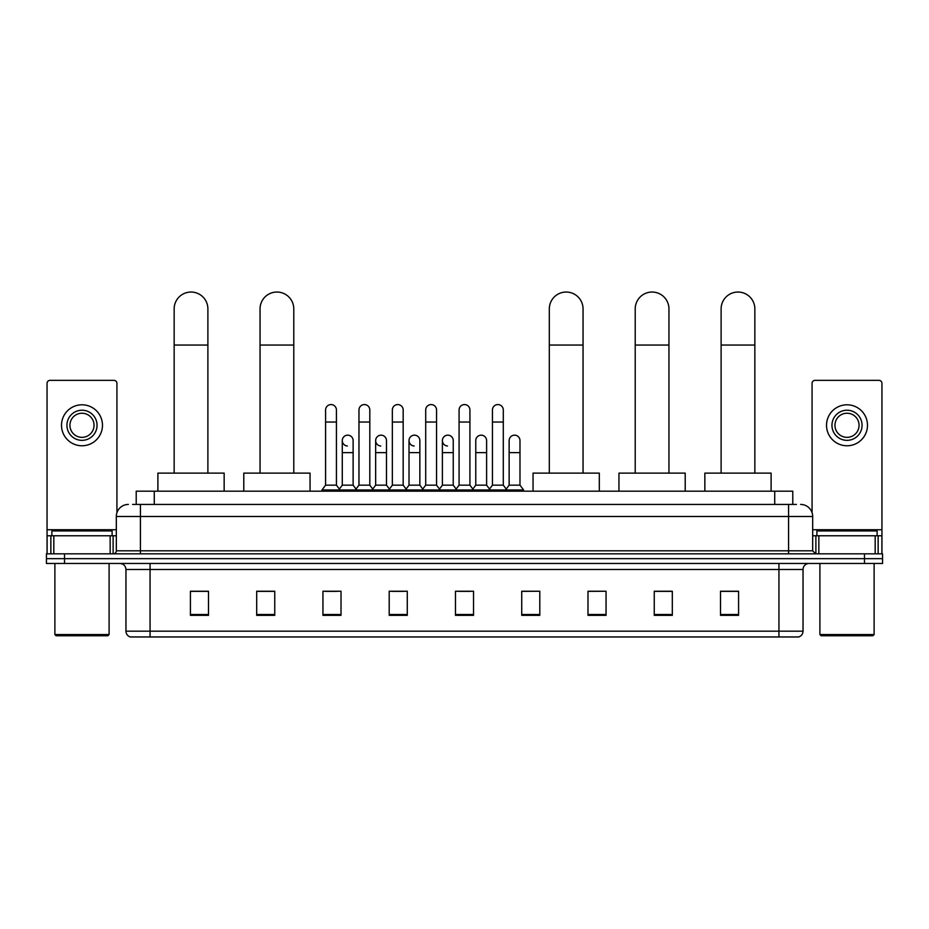 <?xml version="1.0" encoding="UTF-8"?>
<svg xmlns="http://www.w3.org/2000/svg" width="929" height="929" viewBox="0 0 929 929"><rect width="100%" height="100%" fill="white"/><g stroke="black" fill="none" stroke-linecap="round" stroke-linejoin="round"><path stroke-width="1.39" d="M136.215 504.435L136.215 491.186L792.785 491.186L792.785 504.435M132.87 504.435L796.408 504.435M132.592 504.435L140.418 504.435L140.418 516.489L116.322 516.489L116.322 550.816A3.008 3.008 0 0 1 113.315 553.835M128.376 504.435A12.042 12.042 0 0 0 116.322 516.489M800.624 504.435A12.042 12.042 0 0 1 812.678 516.489L812.678 550.816L815.685 553.835M64.519 553.835L46.45 553.835L46.45 558.654L64.519 558.654L46.45 558.654L46.45 563.473L64.519 563.473L64.519 558.654L864.481 558.654L64.519 558.654L64.519 553.835L864.481 553.835L864.481 558.654L882.55 558.654L864.481 558.654L864.481 563.473L64.519 563.473M864.481 563.473L882.55 563.473L882.55 553.835L864.481 553.835M803.039 631.174C802.865 634.066 801.425 635.993 798.696 636.957L778.943 636.957L778.943 631.174L803.039 631.174L803.039 569.489A6.027 6.027 0 0 1 809.054 563.473M778.943 636.957L130.304 636.957A6.027 6.027 0 0 1 125.961 631.174L125.961 569.489C125.612 565.831 123.603 563.833 119.946 563.473M738.578 615.335L738.578 591.239L720.509 591.239L720.509 615.335L738.578 615.335M672.317 615.335L672.317 591.239L654.248 591.239L654.248 615.335L672.317 615.335M606.056 615.335L606.056 591.239L587.987 591.239L587.987 615.335L606.056 615.335M539.795 615.335L539.795 591.239L521.726 591.239L521.726 615.335L539.795 615.335M208.491 615.335L208.491 591.239L190.422 591.239L190.422 615.335L208.491 615.335M274.752 615.335L274.752 591.239L256.683 591.239L256.683 615.335L274.752 615.335M341.013 615.335L341.013 591.239L322.944 591.239L322.944 615.335L341.013 615.335M407.274 615.335L407.274 591.239L389.205 591.239L389.205 615.335L407.274 615.335M473.535 615.335L473.535 591.239L455.465 591.239L455.465 615.335L473.535 615.335M606.056 591.239L587.987 591.367L606.056 591.239M391.736 591.367L403.778 591.367M324.987 591.367L337.041 591.367M539.795 591.239L521.726 591.367L539.795 591.239M458.473 591.367L470.527 591.367M274.752 591.367L256.683 591.367M208.491 591.367L190.422 591.367M672.317 591.367L654.248 591.367M738.578 591.367L720.509 591.367M110.156 553.835L110.156 535.766L53.824 535.766L53.824 553.835M116.926 512.727L116.926 383.363A3.008 3.008 0 0 0 113.919 380.344L50.061 380.344A3.008 3.008 0 0 0 47.054 383.363L47.054 535.766L53.824 535.766M110.156 535.766L116.322 535.766M47.054 553.835L47.054 535.766M81.996 410.223A15.061 15.061 0 0 0 66.934 425.285A15.061 15.061 0 0 0 81.996 440.346A15.061 15.061 0 0 0 97.046 425.285A15.061 15.061 0 0 0 81.996 410.223M81.996 413.242A12.042 12.042 0 0 0 69.942 425.285A12.042 12.042 0 0 0 81.996 437.338A12.042 12.042 0 0 0 94.038 425.285A12.042 12.042 0 0 0 81.996 413.242M81.996 445.769A20.484 20.484 0 0 0 102.469 425.285A20.484 20.484 0 0 0 81.996 404.8A20.484 20.484 0 0 0 61.511 425.285A20.484 20.484 0 0 0 81.996 445.769M107.892 635.761L56.088 635.761L54.881 634.553L109.099 634.553L107.892 635.761M54.881 563.473L54.881 634.553M109.099 563.473L109.099 634.553M112.107 535.766L112.107 530.947L51.873 530.947L51.873 535.766M174.153 473.116L174.153 308.904A16.861 16.861 0 0 1 191.026 292.043A16.861 16.861 0 0 1 207.887 308.904A16.861 16.861 0 0 0 191.026 292.043M207.887 473.116L207.887 308.904M224.156 491.186L224.156 473.116L157.895 473.116L157.895 491.186M260.05 473.116L260.05 308.904A16.861 16.861 0 0 1 276.923 292.043A16.861 16.861 0 0 1 293.785 308.904A16.861 16.861 0 0 0 276.923 292.043M293.785 473.116L293.785 308.904M310.054 491.186L310.054 473.116L243.793 473.116L243.793 491.186M549.318 473.116L549.318 308.904A16.861 16.861 0 0 1 566.179 292.043A16.861 16.861 0 0 1 583.052 308.904A16.861 16.861 0 0 0 566.179 292.043M583.052 473.116L583.052 308.904M599.31 491.186L599.31 473.116L533.049 473.116L533.049 491.186M635.215 473.116L635.215 308.904A16.861 16.861 0 0 1 652.077 292.043A16.861 16.861 0 0 1 668.95 308.904A16.861 16.861 0 0 0 652.077 292.043M668.95 473.116L668.95 308.904M685.207 491.186L685.207 473.116L618.946 473.116L618.946 491.186M721.113 473.116L721.113 308.904A16.861 16.861 0 0 1 737.974 292.043A16.861 16.861 0 0 1 754.847 308.904A16.861 16.861 0 0 0 737.974 292.043M754.847 473.116L754.847 308.904M771.105 491.186L771.105 473.116L704.844 473.116L704.844 491.186M325.591 422.033L336.437 422.033L336.437 485.159L325.591 485.159L325.591 409.979A5.423 5.423 0 0 1 331.351 404.579A5.423 5.423 0 0 1 336.437 409.979A5.423 5.423 0 0 0 331.351 404.579M325.591 485.159L321.98 489.978L321.98 491.186M336.437 485.159L340.049 489.978L321.98 489.978M358.966 485.159L358.966 422.033L369.812 422.033L369.812 485.159L358.966 485.159L355.354 489.978L340.049 489.978L340.049 491.186M358.966 422.033L358.966 409.979A5.423 5.423 0 0 1 364.725 404.579A5.423 5.423 0 0 1 369.812 409.979A5.423 5.423 0 0 0 364.725 404.579M369.812 485.159L373.423 489.978L355.354 489.978L355.354 491.186M392.34 485.159L392.34 422.033L403.174 422.033L403.174 485.159L392.34 485.159L388.717 489.978L373.423 489.978L373.423 491.186M392.34 422.033L392.34 409.979A5.423 5.423 0 0 1 398.1 404.579A5.423 5.423 0 0 1 403.174 409.979A5.423 5.423 0 0 0 398.1 404.579M403.174 485.159L406.797 489.978L388.717 489.978L388.717 491.186M425.703 485.159L425.703 422.033L436.549 422.033L436.549 485.159L425.703 485.159L422.091 489.978L406.797 489.978L406.797 491.186M425.703 422.033L425.703 409.979A5.423 5.423 0 0 1 431.474 404.579A5.423 5.423 0 0 1 436.549 409.979A5.423 5.423 0 0 0 431.474 404.579M436.549 485.159L440.16 489.978L422.091 489.978L422.091 491.186M459.077 485.159L459.077 422.033L469.923 422.033L469.923 485.159L459.077 485.159L455.465 489.978L440.16 489.978L440.16 491.186M459.077 422.033L459.077 409.979A5.423 5.423 0 0 1 464.837 404.579A5.423 5.423 0 0 1 469.923 409.979A5.423 5.423 0 0 0 464.837 404.579M469.923 485.159L473.535 489.978L455.465 489.978L455.465 491.186M492.451 485.159L492.451 422.033L503.297 422.033L503.297 485.159L492.451 485.159L488.84 489.978L473.535 489.978L473.535 491.186M492.451 422.033L492.451 409.979A5.423 5.423 0 0 1 498.211 404.579A5.423 5.423 0 0 1 503.297 409.979A5.423 5.423 0 0 0 498.211 404.579M503.297 485.159L506.909 489.978L488.84 489.978L488.84 491.186M519.985 485.159L519.985 452.632L509.138 452.632L509.138 485.159L519.985 485.159L523.596 489.978L506.909 489.978L506.909 491.186M347.353 446.001A5.423 5.423 0 0 1 342.278 440.59A5.423 5.423 0 0 1 348.038 435.178A5.423 5.423 0 0 1 353.125 440.59L353.125 452.632L342.278 452.632L342.278 440.59M353.125 452.632L353.125 485.159L342.278 485.159L342.278 452.632M342.278 485.159L339.352 489.06M353.125 485.159L356.039 489.06M380.727 446.001A5.423 5.423 0 0 1 375.653 440.59A5.423 5.423 0 0 1 381.413 435.178A5.423 5.423 0 0 1 386.487 440.59L386.487 452.632L375.653 452.632L375.653 440.59M386.487 452.632L386.487 485.159L375.653 485.159L375.653 452.632M375.653 485.159L372.726 489.06M386.487 485.159L389.414 489.06M414.102 446.001A5.423 5.423 0 0 1 409.015 440.59A5.423 5.423 0 0 1 414.787 435.178A5.423 5.423 0 0 1 419.862 440.59L419.862 452.632L409.015 452.632L409.015 440.59M419.862 452.632L419.862 485.159L409.015 485.159L409.015 452.632M409.015 485.159L406.101 489.06M419.862 485.159L422.788 489.06M447.476 446.001A5.423 5.423 0 0 1 442.39 440.59A5.423 5.423 0 0 1 448.15 435.178A5.423 5.423 0 0 1 453.236 440.59L453.236 452.632L442.39 452.632L442.39 440.59M453.236 452.632L453.236 485.159L442.39 485.159L442.39 452.632M442.39 485.159L439.475 489.06M453.236 485.159L456.162 489.06M475.764 440.59A5.423 5.423 0 0 1 481.524 435.178A5.423 5.423 0 0 1 486.61 440.59L486.61 452.632L475.764 452.632L475.764 440.59M486.61 452.632L486.61 485.159L475.764 485.159L475.764 452.632M475.764 485.159L472.838 489.06M486.61 485.159L489.525 489.06M509.138 452.632L509.138 440.59A5.423 5.423 0 0 1 514.898 435.178A5.423 5.423 0 0 1 519.985 440.59L519.985 452.632M509.138 485.159L506.212 489.06M523.596 489.978L523.596 491.186M875.176 553.835L875.176 535.766L818.844 535.766L818.844 553.835M875.176 535.766L881.946 535.766L881.946 383.363A3.008 3.008 0 0 0 878.939 380.344L815.081 380.344A3.008 3.008 0 0 0 812.074 383.363L812.074 512.727M812.678 535.766L818.844 535.766M881.946 535.766L881.946 553.835M847.004 410.223A15.061 15.061 0 0 0 831.954 425.285A15.061 15.061 0 0 0 847.004 440.346A15.061 15.061 0 0 0 862.066 425.285A15.061 15.061 0 0 0 847.004 410.223M847.004 413.242A12.042 12.042 0 0 0 834.962 425.285A12.042 12.042 0 0 0 847.004 437.338A12.042 12.042 0 0 0 859.058 425.285A12.042 12.042 0 0 0 847.004 413.242M847.004 445.769A20.484 20.484 0 0 0 867.489 425.285A20.484 20.484 0 0 0 847.004 404.8A20.484 20.484 0 0 0 826.531 425.285A20.484 20.484 0 0 0 847.004 445.769M872.912 635.761L821.108 635.761L819.901 634.553L874.119 634.553L872.912 635.761M819.901 563.473L819.901 634.553M874.119 563.473L874.119 634.553M877.127 535.766L877.127 530.947L816.893 530.947L816.893 535.766M154.284 504.435L154.284 491.186M774.716 504.435L774.716 491.186M140.418 553.835L140.418 550.816L812.678 550.816M116.322 550.816L140.418 550.816L140.418 516.489L788.582 516.489L788.582 553.835M812.678 516.489L788.582 516.489L788.582 504.435M778.943 563.473L778.943 569.489L125.961 569.489M803.039 569.489L778.943 569.489L778.943 631.174L150.057 631.174L150.057 636.957M125.961 631.174L150.057 631.174L150.057 563.473M473.535 614.499L455.465 614.499M407.274 614.499L389.205 614.499M341.013 614.499L322.944 614.499M274.752 614.499L256.683 614.499M208.491 614.499L190.422 614.499M539.795 614.499L521.726 614.499M606.056 614.499L587.987 614.499M672.317 614.499L654.248 614.499M738.578 614.499L720.509 614.499M116.322 529.739L47.054 529.739M113.117 535.766L113.117 553.835M47.1 535.766L47.1 553.835M50.863 553.835L50.863 535.766M174.153 345.054L207.887 345.054M260.05 345.054L293.785 345.054M549.318 345.054L583.052 345.054M635.215 345.054L668.95 345.054M721.113 345.054L754.847 345.054M881.946 529.739L812.678 529.739M881.9 553.835L881.9 535.766M878.137 535.766L878.137 553.835M815.883 553.835L815.883 535.766M336.437 422.033L336.437 409.979M369.812 422.033L369.812 409.979M403.174 422.033L403.174 409.979M436.549 422.033L436.549 409.979M469.923 422.033L469.923 409.979M503.297 422.033L503.297 409.979"/></g></svg>
